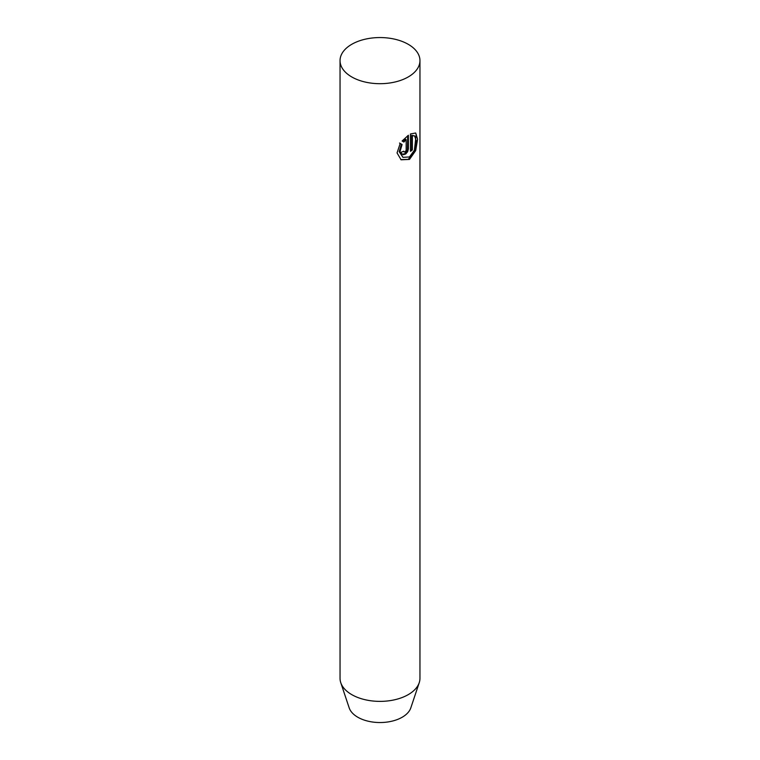 <?xml version="1.0" encoding="UTF-8"?>
<svg xmlns="http://www.w3.org/2000/svg" width="760" height="760" viewBox="0 0 760 760"><rect width="100%" height="100%" fill="white"/><g stroke="black" fill="none" stroke-linecap="round" stroke-linejoin="round"><path stroke-width="1.14" d="M351.747 76.94A39.957 23.066 180 0 1 340.043 60.629A39.957 23.066 180 0 1 364.705 39.311A39.957 23.066 180 0 1 408.253 44.317A39.957 23.066 180 0 1 419.957 60.629A39.957 23.066 180 0 1 395.295 81.938A39.957 23.066 180 0 1 351.747 76.94M340.043 60.629L340.043 678.309A39.957 23.066 0 0 0 340.765 682.679L349.173 707.845A31.397 18.126 0 0 0 357.798 717.231A31.397 18.126 0 0 0 389.196 721.744A31.397 18.126 0 0 0 410.827 707.845L419.235 682.679A39.957 23.066 0 0 0 419.957 678.309L419.957 60.629M340.765 682.679A39.957 23.066 0 0 0 351.747 694.621A39.957 23.066 0 0 0 391.713 700.369A39.957 23.066 0 0 0 419.235 682.679M400.206 143.441L402.097 144.533L399.883 152.057L402.952 157.349L409.469 156.95L414.618 149.967L416.328 141.018L414.608 135.898L412.357 135.717L412.357 149.939A39.957 23.066 180 0 1 410.457 151.335L410.457 133.959L415.682 133L417.582 139.232L415.691 150.575L409.498 159.419L401.109 159.809L397.043 152.921L400.206 143.441M403.769 151.202C404.595 152.456 405.394 152.085 406.163 150.1L406.163 139.621L403.892 142.044L402.087 140.999L408.395 135.261L408.395 148.893L407.683 151.63L405.773 153.938L403.408 154.736L401.594 153.681L401.204 152.218A39.957 23.066 0 0 0 403.769 151.202L404.13 151.934L403.294 151.411M403.209 141.645L405.488 139.222L406.163 139.621M402.03 154.195L404.681 153.814L407.388 150.328L407.721 135.745M402.952 157.349L399.18 151.658L401.403 144.134L402.097 144.533M410.457 150.461A38.997 22.515 0 0 0 411.673 149.54L411.673 135.318L414.608 135.907M411.673 135.318L412.357 135.717M411.673 149.54L412.357 149.939M400.767 159.6L408.262 159.362L414.19 152.18L416.204 134.197M401.403 144.134L399.503 143.032M407.721 148.504L408.395 148.893"/></g></svg>
